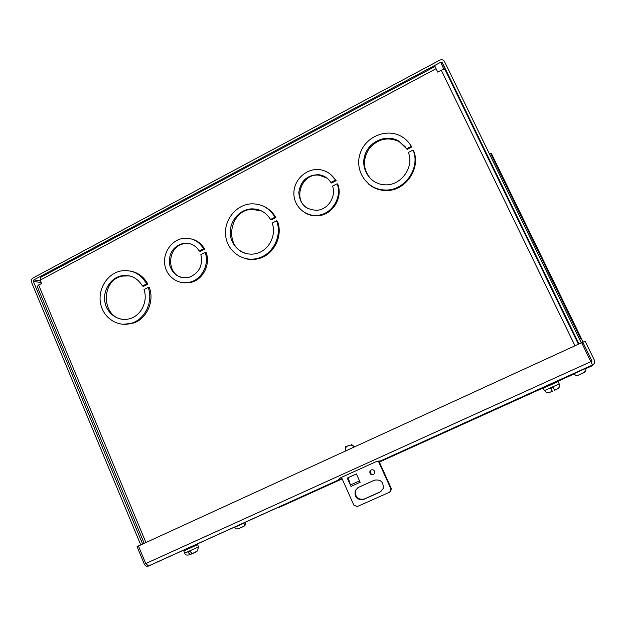 <?xml version="1.0" encoding="UTF-8"?>
<svg xmlns="http://www.w3.org/2000/svg" width="626" height="626" viewBox="0 0 626 626"><rect width="100%" height="100%" fill="white"/><g stroke="black" fill="none" stroke-linecap="round" stroke-linejoin="round"><path stroke-width="0.94" d="M444.992 69.533L578.416 344.206L444.992 69.533C444.499 69.016 443.263 69.243 441.283 70.222L437.738 72.107L435 66.497L40.494 277.443L40.205 280.127L41.543 283.343L37.169 286.332L144.168 543.329M264.329 206.65C269.258 209.037 273.1 212.691 275.831 217.621L274.955 217.199L270.542 219.491C266.019 212.167 259.547 208.63 251.12 208.888C238.811 209.624 228.772 222.316 230.376 234.985C231.737 247.693 244.351 256.738 256.402 253.491C268.789 250.619 276.778 235.29 272.169 223.106L276.59 220.814L277.467 221.221C283.312 235.939 273.922 254.735 258.921 258.538C253.898 259.915 248.968 259.813 244.117 258.233M275.831 217.621L271.426 219.906L270.542 219.491M261.825 211.072L252.067 209.327C229.257 209.788 223.56 246.8 245.275 253.311M330.301 174.138L336.123 180.656L335.419 180.124L330.872 182.487C327.938 177.948 323.822 175.343 318.509 174.685C307.17 174.967 300.597 180.898 298.798 192.479C299.705 204.06 305.824 209.984 317.147 210.258C328.102 209.483 336.358 196.611 332.555 186.133L337.109 183.762L337.813 184.294C343.025 197.566 332.883 214.303 318.884 215.704C314.072 216.291 309.596 215.407 305.449 213.051M336.123 180.656L331.592 183.019L330.872 182.487M326.975 178.097L319.268 175.233C301.63 172.557 292.068 199.929 307.632 208.395M192.503 239.281C197.769 240.877 201.815 244.156 204.655 249.132L203.591 248.812L199.311 251.042C195.469 245.102 190.155 242.536 183.348 243.35C173.363 246.261 168.707 253.162 169.38 264.055C172.33 274.454 178.919 278.867 189.154 277.287C199.123 273.171 203.035 265.612 200.876 254.602L205.164 252.38L206.228 252.693C210.539 264.422 203.286 279.094 191.681 282.224L181.634 282.561M204.655 249.132L200.39 251.355L199.311 251.042M190.836 243.976L184.467 243.686C167.33 245.65 165.561 274.298 182.377 277.647M130.584 271.097C138.174 272.592 143.933 276.927 147.869 284.102L146.648 283.883L142.485 286.051C137.415 277.725 130.286 274.329 121.108 275.87C109.988 278.28 102.351 291.301 105.09 303.062C107.641 314.878 119.902 322.273 130.74 318.384C141.554 314.894 148.041 300.879 144.011 289.588L148.174 287.428L149.387 287.631C154.536 301.341 146.82 318.618 133.643 323.047L123.212 324.331M147.869 284.102L143.714 286.262L142.485 286.051M129.418 275.863L122.391 276.105C100.426 279.932 101.255 317.75 123.385 319.432M409.725 143.87L411.806 146.977L411.313 146.327L406.618 148.769L398.519 140.881C386.383 133.941 369.238 141.249 364.911 155.021C360.255 168.699 369.982 183.903 384.09 184.748C400.311 186.556 414.615 167.658 408.371 152.454L413.074 150.013L413.551 150.655C421.329 168.715 404.999 191.705 385.467 190.507C378.886 190.281 373.151 188.035 368.284 183.786M411.806 146.977L407.119 149.411L406.618 148.769M405.288 146.781L399.052 141.546C387.557 136.499 377.548 138.917 369.027 148.816C362.266 159.959 363.033 170.186 371.328 179.498M276.59 220.814C282.459 235.572 273.038 254.422 257.998 258.241C243.123 262.584 227.34 251.48 225.657 235.752C223.678 220.078 236.292 204.428 251.55 203.833C261.785 203.732 269.587 208.184 274.955 217.199M337.109 183.762C342.336 197.073 332.171 213.865 318.125 215.266C305.152 217.112 293.242 205.821 293.891 192.479C294.275 179.138 307.045 167.854 319.87 169.677C326.631 170.726 331.811 174.208 335.419 180.124M205.164 252.38C209.491 264.141 202.214 278.852 190.578 281.997C179.169 285.503 166.806 277.295 164.841 265.072C162.674 252.888 171.43 240.048 183.113 238.396C191.955 237.497 198.778 240.971 203.591 248.812M148.174 287.428C153.339 301.169 145.6 318.501 132.383 322.938C119.065 327.914 103.877 318.861 100.747 304.306C97.374 289.822 106.882 273.812 120.622 271.019C131.89 269.282 140.568 273.57 146.648 283.883M413.074 150.013C420.868 168.136 404.49 191.188 384.904 189.991C367.063 189.803 354.246 170.804 360.122 153.605C365.529 136.265 387.51 127.469 402.346 136.992C406.086 139.348 409.075 142.462 411.313 146.327M579.527 339.261L581.562 342.766M342.156 478.898L279.149 507.412L278.938 506.927M592.384 365.028L592.634 365.537L585.952 368.558M573.932 374.004L379.356 462.058M579.809 339.159L581.343 338.447L583.119 342.101M490.518 153.323L580.685 338.705L581.351 338.431L491.308 153.347L489.282 153.636M488.953 152.963L489.555 153.566M580.685 338.705L579.512 339.222M581.351 338.431L491.3 153.339M580.325 374.238L584.191 372.564L585.85 370.905L585.717 368.049M585.858 368.346L573.823 373.8L575.897 375.443L578.228 375.264L576.436 375.514M585.513 371.437L583.495 372.846M578.893 374.927L580.294 374.371M239.977 528.031L244.195 526.098L245.126 523.125L245.76 522.804L245.603 524.752L243.201 526.622M236.777 528.993L239.249 528.477M240.611 527.788L239.993 528.07M371.171 469.852C373.792 469.477 374.935 470.635 374.598 473.326L373.331 474.641C370.686 475.001 369.551 473.827 369.919 471.128L371.171 469.852M374.434 480.189C380.835 479.219 383.73 482.036 383.135 488.648L379.841 492.192L363.675 499.399C357.039 500.244 354.23 497.271 355.255 490.487L358.322 487.427L374.434 480.189M359.527 480.893L350.45 484.986L350.99 486.418L347.266 478.076L356.413 473.937L360.028 482.012M341.467 477.348L353.886 505.198L357.243 506.575L389.599 492.185L390.561 490.502L390.835 488.742L378.339 461.08M357.962 487.599L355.771 490.174C354.746 496.942 357.548 499.908 364.175 499.063L381.038 491.488M371.257 469.821L370.404 470.862C370.029 473.538 371.148 474.711 373.777 474.375M347.813 477.826L349.128 480.76M378.926 461.104L391.273 488.429L390.835 488.742M389.599 492.185L391 490.189L391.273 488.429M350.45 484.986L348.158 477.669M360.153 482.294L350.998 486.418M581.296 342.892L444.507 61.559C443.388 59.76 441.792 59.29 439.726 60.159L33.029 277.975C31.472 279.024 30.987 280.487 31.566 282.357L140.733 544.902M443.85 69.283L440.743 62.24L33.843 279.924L33.35 281.403L142.634 544.033M440.743 62.24L442.347 62.71L448.279 76.302M578.987 343.948L442.347 62.71M341.913 478.358L338.447 479.97L339.918 478.053L376.86 461.315L380.686 460.869M380.029 461.104L379.113 461.518M582.063 343.51L582.822 342.242L585.138 341.178L594.324 360.052C595.123 362.219 594.504 363.894 592.478 365.06L581.679 342.712L138.424 545.966L145.741 563.557L148.503 565.974M338.298 480.056L148.206 566.115M148.479 566.053C146.672 566.616 145.295 565.982 144.34 564.159L137.063 546.631L138.44 545.997M592.446 365.005L380.71 460.924M582.822 342.242L592 361.108L591.429 362.775M191.353 553.204L191.658 553.932L190.234 554.542L188.05 552.406L190.077 551.49L192.339 553.627L196.212 551.827M192.213 553.627L191.642 553.885M550.927 388.496L552.218 391.399L550.731 388.589L553.118 387.51L554.597 390.327L558.189 388.48M548.54 392.792L552.21 391.406M551.185 388.386L552.249 391.266M550.763 391.931L549.98 392.283M552.328 391.227L551.005 388.464M557.148 389.059L555.998 389.575M441.283 70.222L574.981 345.787M436.079 68.688L40.205 280.127M38.601 284.916L145.928 542.523M579.566 339.245L581.335 342.868M239.038 528.516C236.581 529.299 235.102 528.915 234.617 527.366L245.721 522.272L245.603 524.752M380.303 491.88L379.841 492.192M363.675 499.399L364.175 499.063M345.865 450.845C342.876 446.784 352.493 442.363 353.557 447.316M33.35 281.403L41.214 282.553M33.843 279.924L40.533 280.925M338.322 480.119L148.526 566.037M590.889 361.648L145.741 563.557M592 361.108L590.592 361.038M184.24 549.8L183.801 550.974L197.597 544.636L198.528 546.827L184.725 553.173C185.273 555.137 187.111 555.591 190.234 554.542M543.313 388.253L558.087 381.563L559.206 383.894L544.417 390.585C546.647 392.533 546.169 393.965 552.163 391.352M257.998 258.241L258.921 258.538M251.12 208.888L252.067 209.327M318.125 215.266L318.884 215.704M318.509 174.685L319.268 175.233M190.578 281.997L191.681 282.224M183.348 243.35L184.467 243.686M132.383 322.938L133.643 323.047M121.108 275.87L122.391 276.105M384.904 189.991L385.467 190.507M398.519 140.881L399.052 141.546M575.897 375.443C576.436 375.78 577.892 375.412 580.263 374.34M582.196 373.464L585.85 370.905M240.705 527.788L244.195 526.098M355.771 490.174L355.255 490.487M370.404 470.862L369.919 471.128M391 490.189L390.561 490.502M345.638 446.526L345.294 451.103M351.249 444.217L354.488 446.886M592.462 364.997L380.225 461.08M198.528 546.827L197.433 550.95L192.339 553.627M196.728 544.15L197.597 544.636M184.725 553.173L183.801 550.974M543.243 388.065L544.417 390.585M559.206 383.894L559.362 384.278C558.877 386.14 561.765 386.829 554.542 390.28"/></g></svg>
